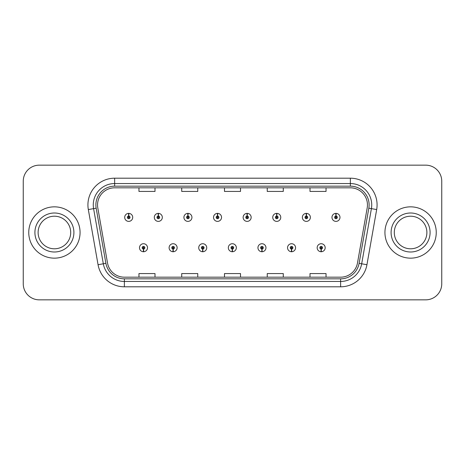 <?xml version="1.0" encoding="UTF-8"?>
<svg xmlns="http://www.w3.org/2000/svg" width="465" height="465" viewBox="0 0 465 465"><rect width="100%" height="100%" fill="white"/><g stroke="black" fill="none" stroke-linecap="round" stroke-linejoin="round"><path stroke-width="0.7" d="M173.061 249.066L172.945 251.739A4.011 4.011 0 0 0 173.294 251.739L173.178 249.066A1.337 1.337 0 0 0 174.456 247.735A1.337 1.337 0 0 0 173.119 246.398A1.337 1.337 0 0 0 171.783 247.735A1.337 1.337 0 0 0 173.061 249.066L173.096 248.269A0.535 0.535 0 0 1 172.585 247.735A0.535 0.535 0 0 1 173.119 247.2A0.535 0.535 0 0 1 173.654 247.735A0.535 0.535 0 0 1 173.143 248.269L173.178 249.066M202.67 249.066L202.554 251.739A4.011 4.011 0 0 0 202.903 251.739L202.787 249.066A1.337 1.337 0 0 0 204.065 247.735A1.337 1.337 0 0 0 202.728 246.398A1.337 1.337 0 0 0 201.392 247.735A1.337 1.337 0 0 0 202.67 249.066L202.705 248.269A0.535 0.535 0 0 1 202.194 247.735A0.535 0.535 0 0 1 202.728 247.2A0.535 0.535 0 0 1 203.263 247.735A0.535 0.535 0 0 1 202.752 248.269L202.787 249.066M232.279 249.066L232.163 251.739A4.011 4.011 0 0 0 232.512 251.739L232.395 249.066A1.337 1.337 0 0 0 233.674 247.735A1.337 1.337 0 0 0 232.337 246.398A1.337 1.337 0 0 0 231.006 247.735A1.337 1.337 0 0 0 232.279 249.066L232.314 248.269A0.535 0.535 0 0 1 231.803 247.735A0.535 0.535 0 0 1 232.337 247.2A0.535 0.535 0 0 1 232.872 247.735A0.535 0.535 0 0 1 232.361 248.269L232.395 249.066M261.894 249.066L261.778 251.739A4.011 4.011 0 0 0 262.126 251.739L262.01 249.066A1.337 1.337 0 0 0 263.289 247.735A1.337 1.337 0 0 0 261.952 246.398A1.337 1.337 0 0 0 260.615 247.735A1.337 1.337 0 0 0 261.894 249.066L261.929 248.269A0.535 0.535 0 0 1 261.417 247.735A0.535 0.535 0 0 1 261.952 247.2A0.535 0.535 0 0 1 262.487 247.735A0.535 0.535 0 0 1 261.975 248.269L262.01 249.066M291.503 249.066L291.386 251.739A4.011 4.011 0 0 0 291.735 251.739L291.619 249.066A1.337 1.337 0 0 0 292.898 247.735A1.337 1.337 0 0 0 291.561 246.398A1.337 1.337 0 0 0 290.224 247.735A1.337 1.337 0 0 0 291.503 249.066L291.538 248.269A0.535 0.535 0 0 1 291.026 247.735A0.535 0.535 0 0 1 291.561 247.2A0.535 0.535 0 0 1 292.096 247.735A0.535 0.535 0 0 1 291.584 248.269L291.619 249.066M321.112 249.066L320.995 251.739A4.011 4.011 0 0 0 321.344 251.739L321.228 249.066A1.337 1.337 0 0 0 322.507 247.735A1.337 1.337 0 0 0 321.17 246.398A1.337 1.337 0 0 0 319.833 247.735A1.337 1.337 0 0 0 321.112 249.066L321.146 248.269A0.535 0.535 0 0 1 320.635 247.735A0.535 0.535 0 0 1 321.17 247.2A0.535 0.535 0 0 1 321.704 247.735A0.535 0.535 0 0 1 321.193 248.269L321.228 249.066M143.453 249.066L143.336 251.739A4.011 4.011 0 0 0 143.685 251.739L143.569 249.066A1.337 1.337 0 0 0 144.847 247.735A1.337 1.337 0 0 0 143.511 246.398A1.337 1.337 0 0 0 142.174 247.735A1.337 1.337 0 0 0 143.453 249.066L143.487 248.269A0.535 0.535 0 0 1 142.976 247.735A0.535 0.535 0 0 1 143.511 247.2A0.535 0.535 0 0 1 144.045 247.735A0.535 0.535 0 0 1 143.534 248.269L143.569 249.066M158.373 216.039L158.489 213.371A4.011 4.011 0 0 0 158.141 213.371L158.257 216.039A1.337 1.337 0 0 0 156.978 217.376A1.337 1.337 0 0 0 158.315 218.713A1.337 1.337 0 0 0 159.652 217.376A1.337 1.337 0 0 0 158.373 216.039L158.338 216.841A0.535 0.535 0 0 1 158.85 217.376A0.535 0.535 0 0 1 158.315 217.911A0.535 0.535 0 0 1 157.78 217.376A0.535 0.535 0 0 1 158.292 216.841L158.257 216.039M187.982 216.039L188.098 213.371A4.011 4.011 0 0 0 187.75 213.371L187.866 216.039A1.337 1.337 0 0 0 186.587 217.376A1.337 1.337 0 0 0 187.924 218.713A1.337 1.337 0 0 0 189.261 217.376A1.337 1.337 0 0 0 187.982 216.039L187.947 216.841A0.535 0.535 0 0 1 188.459 217.376A0.535 0.535 0 0 1 187.924 217.911A0.535 0.535 0 0 1 187.389 217.376A0.535 0.535 0 0 1 187.901 216.841L187.866 216.039M217.591 216.039L217.707 213.371A4.011 4.011 0 0 0 217.358 213.371L217.475 216.039A1.337 1.337 0 0 0 216.196 217.376A1.337 1.337 0 0 0 217.533 218.713A1.337 1.337 0 0 0 218.87 217.376A1.337 1.337 0 0 0 217.591 216.039L217.556 216.841A0.535 0.535 0 0 1 218.068 217.376A0.535 0.535 0 0 1 217.533 217.911A0.535 0.535 0 0 1 216.998 217.376A0.535 0.535 0 0 1 217.51 216.841L217.475 216.039M247.206 216.039L247.322 213.371A4.011 4.011 0 0 0 246.967 213.371L247.089 216.039A1.337 1.337 0 0 0 245.811 217.376A1.337 1.337 0 0 0 247.148 218.713A1.337 1.337 0 0 0 248.479 217.376A1.337 1.337 0 0 0 247.206 216.039L247.171 216.841A0.535 0.535 0 0 1 247.676 217.376A0.535 0.535 0 0 1 247.148 217.911A0.535 0.535 0 0 1 246.613 217.376A0.535 0.535 0 0 1 247.124 216.841L247.089 216.039M276.815 216.039L276.931 213.371A4.011 4.011 0 0 0 276.582 213.371L276.698 216.039A1.337 1.337 0 0 0 275.42 217.376A1.337 1.337 0 0 0 276.756 218.713A1.337 1.337 0 0 0 278.093 217.376A1.337 1.337 0 0 0 276.815 216.039L276.78 216.841A0.535 0.535 0 0 1 277.291 217.376A0.535 0.535 0 0 1 276.756 217.911A0.535 0.535 0 0 1 276.222 217.376A0.535 0.535 0 0 1 276.733 216.841L276.698 216.039M306.423 216.039L306.54 213.371A4.011 4.011 0 0 0 306.191 213.371L306.307 216.039A1.337 1.337 0 0 0 305.028 217.376A1.337 1.337 0 0 0 306.365 218.713A1.337 1.337 0 0 0 307.702 217.376A1.337 1.337 0 0 0 306.423 216.039L306.389 216.841A0.535 0.535 0 0 1 306.9 217.376A0.535 0.535 0 0 1 306.365 217.911A0.535 0.535 0 0 1 305.831 217.376A0.535 0.535 0 0 1 306.342 216.841L306.307 216.039M336.032 216.039L336.149 213.371A4.011 4.011 0 0 0 335.8 213.371L335.916 216.039A1.337 1.337 0 0 0 334.637 217.376A1.337 1.337 0 0 0 335.974 218.713A1.337 1.337 0 0 0 337.311 217.376A1.337 1.337 0 0 0 336.032 216.039L335.997 216.841A0.535 0.535 0 0 1 336.509 217.376A0.535 0.535 0 0 1 335.974 217.911A0.535 0.535 0 0 1 335.439 217.376A0.535 0.535 0 0 1 335.951 216.841L335.916 216.039M128.764 216.039L128.881 213.371A4.011 4.011 0 0 0 128.526 213.371L128.648 216.039A1.337 1.337 0 0 0 127.369 217.376A1.337 1.337 0 0 0 128.706 218.713A1.337 1.337 0 0 0 130.037 217.376A1.337 1.337 0 0 0 128.764 216.039L128.729 216.841A0.535 0.535 0 0 1 129.235 217.376A0.535 0.535 0 0 1 128.706 217.911A0.535 0.535 0 0 1 128.171 217.376A0.535 0.535 0 0 1 128.683 216.841L128.648 216.039M28.754 232.5A25.656 25.656 0 0 0 54.411 258.156A25.656 25.656 0 0 0 80.067 232.5A25.656 25.656 0 0 0 54.411 206.844A25.656 25.656 0 0 0 28.754 232.5A25.656 25.656 0 0 0 54.411 258.156A25.656 25.656 0 0 0 80.067 232.5A25.656 25.656 0 0 0 54.411 206.844A25.656 25.656 0 0 0 28.754 232.5M384.933 232.5A25.656 25.656 0 0 0 410.589 258.156A25.656 25.656 0 0 0 436.246 232.5A25.656 25.656 0 0 0 410.589 206.844A25.656 25.656 0 0 0 384.933 232.5A25.656 25.656 0 0 0 410.589 258.156A25.656 25.656 0 0 0 436.246 232.5A25.656 25.656 0 0 0 410.589 206.844A25.656 25.656 0 0 0 384.933 232.5M97.545 204.92A17.106 17.106 0 0 1 114.646 187.819L350.354 187.819A17.106 17.106 0 0 1 367.199 207.89L357.469 263.05A17.106 17.106 0 0 1 340.63 277.181L124.37 277.181A17.106 17.106 0 0 1 107.531 263.05L97.801 207.89A17.106 17.106 0 0 1 97.545 204.92M95.883 204.92A18.763 18.763 0 0 0 96.168 208.181L105.898 263.335A18.763 18.763 0 0 0 124.37 278.843L340.63 278.843A18.763 18.763 0 0 0 359.102 263.335L368.832 208.181A18.763 18.763 0 0 0 350.354 186.157L114.646 186.157A18.763 18.763 0 0 0 95.883 204.92M88.327 209.564A26.726 26.726 0 0 1 114.646 178.194L350.354 178.194A26.726 26.726 0 0 1 376.673 209.564L366.943 264.719A26.726 26.726 0 0 1 340.63 286.806L124.37 286.806A26.726 26.726 0 0 1 98.057 264.719L88.327 209.564L93.593 208.634A21.378 21.378 0 0 1 114.646 183.541L350.354 183.541A21.378 21.378 0 0 1 371.407 208.634L361.683 263.795A21.378 21.378 0 0 1 340.63 281.459L124.37 281.459A21.378 21.378 0 0 1 103.317 263.795L93.593 208.634A21.378 21.378 0 0 1 93.267 204.92M441.75 181.187A16.037 16.037 0 0 0 425.713 165.156L39.287 165.156A16.037 16.037 0 0 0 23.25 181.187L23.25 283.813A16.037 16.037 0 0 0 39.287 299.844L425.713 299.844A16.037 16.037 0 0 0 441.75 283.813L441.75 181.187L441.75 283.813M359.102 263.335L361.683 263.795L371.407 208.634L376.673 209.564M224.485 187.819L224.485 191.435L240.515 191.435L240.515 187.819M181.722 187.819L181.722 191.435L197.759 191.435L197.759 187.819M138.965 187.819L138.965 191.435L155.002 191.435L155.002 187.819M267.241 187.819L267.241 191.435L283.278 191.435L283.278 187.819M309.998 187.819L309.998 191.435L326.035 191.435L326.035 187.819M240.515 277.181L240.515 273.565L224.485 273.565L224.485 277.181M197.759 277.181L197.759 273.565L181.722 273.565L181.722 277.181M155.002 277.181L155.002 273.565L138.965 273.565L138.965 277.181M283.278 277.181L283.278 273.565L267.241 273.565L267.241 277.181M326.035 277.181L326.035 273.565L309.998 273.565L309.998 277.181M23.25 181.187L23.25 283.813M425.713 165.156L39.287 165.156M39.287 299.844L425.713 299.844M132.711 217.376A4.011 4.011 0 0 0 128.881 213.371A4.011 4.011 0 0 1 132.711 217.376A4.011 4.011 0 0 1 128.706 221.381A4.011 4.011 0 0 1 124.696 217.376A4.011 4.011 0 0 1 128.526 213.371M139.5 247.735A4.011 4.011 0 0 0 143.336 251.739A4.011 4.011 0 0 1 139.5 247.735A4.011 4.011 0 0 1 143.511 243.724A4.011 4.011 0 0 1 147.515 247.735A4.011 4.011 0 0 1 143.685 251.739M70.703 232.5A16.292 16.292 0 0 0 54.411 216.208A16.292 16.292 0 0 0 38.118 232.5A16.292 16.292 0 0 0 54.411 248.792A16.292 16.292 0 0 0 70.703 232.5A16.292 16.292 0 0 1 54.411 248.792A16.292 16.292 0 0 1 38.118 232.5M162.32 217.376A4.011 4.011 0 0 0 158.489 213.371A4.011 4.011 0 0 1 162.32 217.376A4.011 4.011 0 0 1 158.315 221.381A4.011 4.011 0 0 1 154.304 217.376A4.011 4.011 0 0 1 158.141 213.371M191.935 217.376A4.011 4.011 0 0 0 188.098 213.371A4.011 4.011 0 0 1 191.935 217.376A4.011 4.011 0 0 1 187.924 221.381A4.011 4.011 0 0 1 183.913 217.376A4.011 4.011 0 0 1 187.75 213.371M221.543 217.376A4.011 4.011 0 0 0 217.707 213.371A4.011 4.011 0 0 1 221.543 217.376A4.011 4.011 0 0 1 217.533 221.381A4.011 4.011 0 0 1 213.528 217.376A4.011 4.011 0 0 1 217.358 213.371M251.152 217.376A4.011 4.011 0 0 0 247.322 213.371A4.011 4.011 0 0 1 251.152 217.376A4.011 4.011 0 0 1 247.148 221.381A4.011 4.011 0 0 1 243.137 217.376A4.011 4.011 0 0 1 246.967 213.371L247.066 215.504M169.109 247.735A4.011 4.011 0 0 0 172.945 251.739A4.011 4.011 0 0 1 169.109 247.735A4.011 4.011 0 0 1 173.119 243.724A4.011 4.011 0 0 1 177.13 247.735A4.011 4.011 0 0 1 173.294 251.739M198.724 247.735A4.011 4.011 0 0 0 202.554 251.739A4.011 4.011 0 0 1 198.724 247.735A4.011 4.011 0 0 1 202.728 243.724A4.011 4.011 0 0 1 206.739 247.735A4.011 4.011 0 0 1 202.903 251.739M228.332 247.735A4.011 4.011 0 0 0 232.163 251.739A4.011 4.011 0 0 1 228.332 247.735A4.011 4.011 0 0 1 232.337 243.724A4.011 4.011 0 0 1 236.348 247.735A4.011 4.011 0 0 1 232.512 251.739L232.419 249.6M426.882 232.5A16.292 16.292 0 0 0 410.589 216.208A16.292 16.292 0 0 0 394.297 232.5A16.292 16.292 0 0 0 410.589 248.792A16.292 16.292 0 0 0 426.882 232.5A16.292 16.292 0 0 1 410.589 248.792A16.292 16.292 0 0 1 394.297 232.5M280.761 217.376A4.011 4.011 0 0 0 276.931 213.371A4.011 4.011 0 0 1 280.761 217.376A4.011 4.011 0 0 1 276.756 221.381A4.011 4.011 0 0 1 272.746 217.376A4.011 4.011 0 0 1 276.582 213.371L276.675 215.504M310.376 217.376A4.011 4.011 0 0 0 306.54 213.371A4.011 4.011 0 0 1 310.376 217.376A4.011 4.011 0 0 1 306.365 221.381A4.011 4.011 0 0 1 302.355 217.376A4.011 4.011 0 0 1 306.191 213.371L306.284 215.504M339.985 217.376A4.011 4.011 0 0 0 336.149 213.371A4.011 4.011 0 0 1 339.985 217.376A4.011 4.011 0 0 1 335.974 221.381A4.011 4.011 0 0 1 331.969 217.376A4.011 4.011 0 0 1 335.8 213.371L335.893 215.504M257.941 247.735A4.011 4.011 0 0 0 261.778 251.739A4.011 4.011 0 0 1 257.941 247.735A4.011 4.011 0 0 1 261.952 243.724A4.011 4.011 0 0 1 265.957 247.735A4.011 4.011 0 0 1 262.126 251.739L262.033 249.6M287.55 247.735A4.011 4.011 0 0 0 291.386 251.739A4.011 4.011 0 0 1 287.55 247.735A4.011 4.011 0 0 1 291.561 243.724A4.011 4.011 0 0 1 295.571 247.735A4.011 4.011 0 0 1 291.735 251.739L291.642 249.6M317.165 247.735A4.011 4.011 0 0 0 320.995 251.739A4.011 4.011 0 0 1 317.165 247.735A4.011 4.011 0 0 1 321.17 243.724A4.011 4.011 0 0 1 325.18 247.735A4.011 4.011 0 0 1 321.344 251.739L321.251 249.6M350.354 178.194L350.354 186.157M93.593 208.634L96.168 208.181M124.37 286.806L124.37 278.843M340.63 278.843L340.63 286.806M98.057 264.719L105.898 263.335M368.832 208.181L371.407 208.634M114.646 178.194L114.646 186.157M361.683 263.795L366.943 264.719M73.906 232.5A19.495 19.495 0 0 0 54.411 213.005A19.495 19.495 0 0 0 34.91 232.5A19.495 19.495 0 0 0 54.411 251.995A19.495 19.495 0 0 0 73.906 232.5M430.09 232.5A19.495 19.495 0 0 0 410.589 213.005A19.495 19.495 0 0 0 391.094 232.5A19.495 19.495 0 0 0 410.589 251.995A19.495 19.495 0 0 0 430.09 232.5"/></g></svg>

